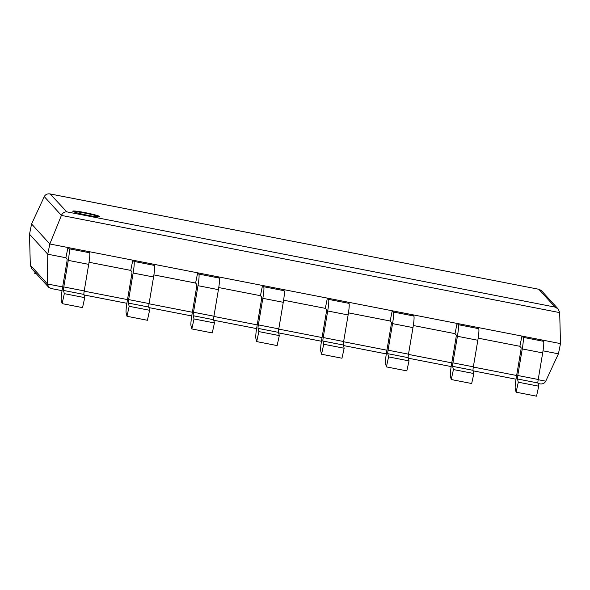 <?xml version="1.0" encoding="UTF-8"?>
<svg xmlns="http://www.w3.org/2000/svg" width="590" height="590" viewBox="0 0 590 590"><rect width="100%" height="100%" fill="white"/><g stroke="black" fill="none" stroke-linecap="round" stroke-linejoin="round"><path stroke-width="0.89" d="M478.173 338.166L519.864 346.3L521.944 336.079L560.5 343.601L559.689 312.612L61.412 215.409L44.265 196.618C45.452 194.457 47.392 193.557 50.098 193.933L66.781 211.847C64.369 211.773 62.577 212.96 61.412 215.409L49.833 243.987L31.58 223.979L29.5 234.201L47.753 254.209L65.881 257.742L67.961 247.52L49.833 243.987L47.753 254.209L47.458 283.982L62.651 286.947M89.038 262.262L130.737 270.397L132.816 260.175L88.389 251.51L89.525 252.756A15.17 1.578 101 0 1 88.707 264.357L84.223 290.922A4.705 0.494 -79 0 0 83.913 294.41L84.739 297.64L82.548 307.619L62.127 303.636L61.301 300.413A15.17 1.578 101 0 1 62.282 289.159L66.766 262.594A4.705 0.494 -79 0 0 67.024 258.995L65.881 257.742M153.894 274.911L195.592 283.045L197.672 272.823L153.238 264.158L154.381 265.404A15.17 1.578 101 0 1 153.562 277.005L149.071 303.57A4.705 0.494 -79 0 0 148.769 307.066L149.595 310.288L147.404 320.274L126.975 316.284L126.157 313.061A15.17 1.578 101 0 1 127.138 301.807L131.622 275.242A4.705 0.494 -79 0 0 131.872 271.643L130.737 270.397M218.75 287.566L260.448 295.701L262.528 285.471L218.094 276.806L219.237 278.06A15.17 1.578 101 0 1 218.418 289.661L213.927 316.218A4.705 0.494 -79 0 0 213.624 319.714L214.45 322.937L212.26 332.922L191.831 328.94L191.013 325.709A15.17 1.578 101 0 1 191.986 314.455L196.477 287.898A4.705 0.494 -79 0 0 196.728 284.299L195.592 283.045M542.372 340.061L543.515 341.315A15.17 1.578 101 0 1 542.689 352.916L538.205 379.481A4.705 0.494 -79 0 0 537.903 382.969L538.722 386.192L518.293 382.209L517.474 378.987A4.705 0.494 -79 0 1 517.777 375.491L522.261 348.933A15.17 1.578 101 0 0 523.087 337.332L521.944 336.079L477.517 327.413L478.66 328.667A15.17 1.578 101 0 1 477.834 340.26L473.35 366.825A4.705 0.494 -79 0 0 473.047 370.321L473.866 373.544L471.683 383.529L451.254 379.54L450.436 376.317A15.17 1.578 101 0 1 451.409 365.062L455.893 338.505A4.705 0.494 -79 0 0 456.151 334.899L455.008 333.652L457.088 323.431L412.661 314.765L413.804 316.011A15.17 1.578 101 0 1 412.978 327.612L408.494 354.177A4.705 0.494 -79 0 0 408.192 357.665L409.01 360.896L406.827 370.874L386.398 366.892L385.58 363.669A15.17 1.578 101 0 1 386.553 352.414L391.037 325.85A4.705 0.494 -79 0 0 391.295 322.251L390.152 320.997L392.232 310.775L347.805 302.11L348.948 303.363A15.17 1.578 101 0 1 348.122 314.964L343.638 341.522A4.705 0.494 -79 0 0 343.336 345.017L344.154 348.24L341.971 358.226L321.543 354.243L320.724 351.013A15.17 1.578 101 0 1 321.697 339.759L326.189 313.202A4.705 0.494 -79 0 0 326.44 309.603L325.296 308.349L327.376 298.127L282.949 289.461L284.092 290.708A15.17 1.578 101 0 1 283.274 302.309L278.782 328.873A4.705 0.494 -79 0 0 278.48 332.362L279.299 335.592L277.116 345.578L256.687 341.588L255.868 338.365A15.17 1.578 101 0 1 256.842 327.111L261.333 300.546A4.705 0.494 -79 0 0 261.584 296.947L260.448 295.701M413.317 325.518L455.008 333.652M348.461 312.87L390.152 320.997M543.029 350.821L558.42 353.823L545.735 381.184C544.548 383.345 542.608 384.245 539.902 383.869L538.036 383.507M560.5 343.601L558.42 353.823M283.606 300.214L325.296 308.349M99.725 216.552A13.784 1.055 11.5 0 0 85.771 212.747A13.784 1.055 11.5 0 0 72.754 211.176A13.784 1.055 11.5 0 0 86.059 214.967A13.784 1.055 11.5 0 0 99.776 216.678A13.784 1.055 11.5 0 0 99.725 216.552M51.183 288.517L48.631 287.227L31.838 268.819L30.311 265.19L29.5 234.201M44.265 196.618L31.58 223.979M84.739 297.64L64.31 293.65L63.491 290.428A4.705 0.494 -79 0 1 63.794 286.932L68.278 260.374A15.17 1.578 101 0 0 69.104 248.774L67.961 247.52L88.389 251.51M149.595 310.288L129.166 306.306L128.347 303.076A4.705 0.494 -79 0 1 128.65 299.587L133.134 273.023A15.17 1.578 101 0 0 133.952 261.422L132.816 260.175L153.238 264.158M214.45 322.937L194.022 318.954L193.196 315.731A4.705 0.494 -79 0 1 193.505 312.235L197.989 285.678A15.17 1.578 101 0 0 198.808 274.077L197.672 272.823L218.094 276.806M279.299 335.592L258.877 331.602L258.051 328.379A4.705 0.494 -79 0 1 258.354 324.891L262.845 298.326A15.17 1.578 101 0 0 263.664 286.725L262.528 285.471L282.949 289.461M344.154 348.24L323.733 344.258L322.907 341.035A4.705 0.494 -79 0 1 323.209 337.539L327.701 310.974A15.17 1.578 101 0 0 328.519 299.373L327.376 298.127L347.805 302.11M409.01 360.896L388.581 356.906L387.763 353.683A4.705 0.494 -79 0 1 388.065 350.187L392.557 323.63A15.17 1.578 101 0 0 393.375 312.029L392.232 310.775L412.661 314.765M473.866 373.544L453.437 369.561L452.619 366.331A4.705 0.494 -79 0 1 452.921 362.843L457.405 336.278A15.17 1.578 101 0 0 458.231 324.677L457.088 323.431L477.517 327.413M539.466 383.766L539.902 383.869M48.631 287.227L47.458 283.982L30.311 265.19M66.781 211.847L555.072 307.095L558.162 308.983L559.689 312.612M558.162 308.983L541.369 290.575L539.172 289.336L50.534 194.036M99.312 216.847A13.784 1.055 11.5 0 0 86.376 213.403A13.784 1.055 11.5 0 0 73.123 211.515M323.733 344.258L321.543 354.243M388.581 356.906L386.398 366.892M453.437 369.561L451.254 379.54M518.293 382.209L516.11 392.195L515.284 388.972A15.17 1.578 101 0 1 516.265 377.718L520.749 351.153A4.705 0.494 -79 0 0 521.007 347.554L519.864 346.3M516.11 392.195L536.539 396.178L538.722 386.192M258.877 331.602L256.687 341.588M194.022 318.954L191.831 328.94M129.166 306.306L126.975 316.284M64.31 293.65L62.127 303.636M35.002 272.285L34.744 273.627L36.536 273.974M34.744 273.627L35.85 273.229M555.072 307.095L538.817 289.284M84.178 291.15L127.506 299.602M149.034 303.798L192.362 312.25M213.89 316.447L257.218 324.898M278.745 329.102L322.074 337.554M343.601 341.75L386.929 350.202M408.457 354.406L451.785 362.857M473.313 367.054L516.634 375.506M538.169 379.709L545.735 381.184M322.907 341.035L343.336 345.017M323.209 337.539L343.638 341.522M327.701 310.974L348.122 314.964M328.519 299.373L348.948 303.363M387.763 353.683L408.192 357.665M388.065 350.187L408.494 354.177M392.557 323.63L412.978 327.612M393.375 312.029L413.804 316.011M452.619 366.331L473.047 370.321M452.921 362.843L473.35 366.825M457.405 336.278L477.834 340.26M458.231 324.677L478.66 328.667M517.474 378.987L537.903 382.969M517.777 375.491L538.205 379.481M522.261 348.933L542.689 352.916M523.087 337.332L543.515 341.315M258.051 328.379L278.48 332.362M258.354 324.891L278.782 328.873M262.845 298.326L283.274 302.309M263.664 286.725L284.092 290.708M193.196 315.731L213.624 319.714M193.505 312.235L213.927 316.218M197.989 285.678L218.418 289.661M198.808 274.077L219.237 278.06M128.347 303.076L148.769 307.066M128.65 299.587L149.071 303.57M133.134 273.023L153.562 277.005M133.952 261.422L154.381 265.404M63.491 290.428L83.913 294.41M63.794 286.932L84.223 290.922M68.278 260.374L88.707 264.357M69.104 248.774L89.525 252.756M516.021 379.208L473.18 370.852M451.166 366.56L408.324 358.204M386.31 353.904L343.469 345.548M321.454 341.256L278.62 332.9M256.598 328.608L213.764 320.245M191.743 315.952L148.909 307.596M126.894 303.304L84.053 294.948M62.039 290.649L50.829 288.466M539.172 289.336L50.098 193.933"/></g></svg>
